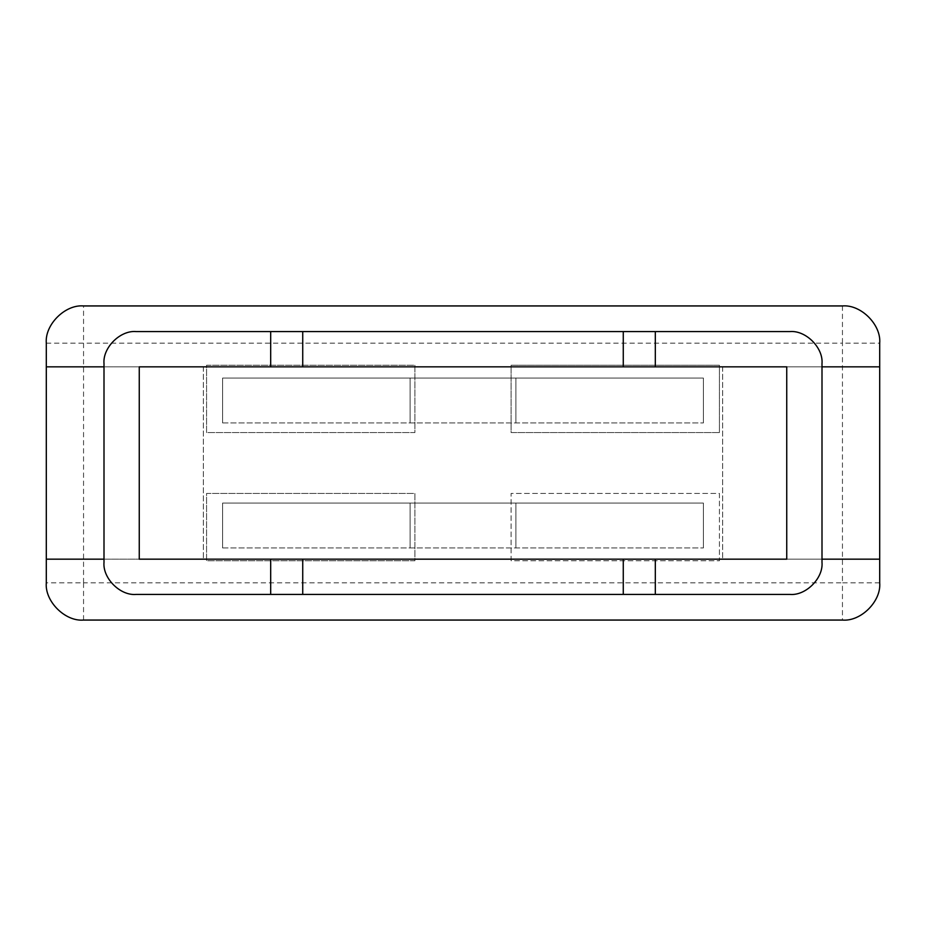 <?xml version="1.0" encoding="UTF-8"?>
<svg xmlns="http://www.w3.org/2000/svg" width="926" height="926" viewBox="0 0 926 926"><rect width="100%" height="100%" fill="white"/><g stroke="black" fill="none" stroke-linecap="round" stroke-linejoin="round"><path stroke-width="0.69" stroke-dasharray="4.63 3.47" d="M222.599 422.927L703.401 422.927L222.599 422.927L222.599 378.063L703.401 378.063L222.599 378.063L222.599 422.927M410.114 378.063L410.114 422.927L410.114 378.063M515.886 378.063L515.886 422.927L515.886 378.063M703.401 378.063L703.401 422.927L703.401 378.063M302.733 366.835L821.999 366.835L511.083 366.835L511.083 365.238L719.433 365.238L719.433 432.546L511.083 432.546L511.083 366.835L206.567 366.835L206.567 365.238L414.917 365.238L414.917 432.546L206.567 432.546L206.567 366.835L46.3 366.835L46.3 559.165L623.267 559.165M104.001 363.629L104.001 366.835L139.259 366.835L139.259 559.165L104.001 559.165L302.733 559.165M821.999 363.629L821.999 366.835L786.741 366.835L821.999 366.835L821.999 559.165L786.741 559.165L879.7 559.165M786.741 366.835L786.741 559.165L786.741 366.835L786.741 559.165L786.741 366.835L623.267 366.835M786.741 559.165L821.999 559.165L821.999 366.835L879.7 366.835M722.639 366.835L722.639 559.165L722.639 366.835M203.361 366.835L203.361 559.165L203.361 366.835M139.259 366.835L139.259 559.165M821.999 366.835L821.999 559.165L719.433 559.165L719.433 493.454L511.083 493.454L511.083 560.762L719.433 560.762L719.433 493.454L511.083 493.454L511.083 560.762L719.433 560.762L719.433 559.165L414.917 559.165L414.917 560.762L206.567 560.762L206.567 493.454L414.917 493.454L414.917 559.165L104.001 559.165L104.001 366.835L104.001 562.371M414.917 560.762L206.567 560.762L206.567 493.454L414.917 493.454L414.917 560.762M206.567 365.238L414.917 365.238L414.917 432.546L206.567 432.546L206.567 365.238M719.433 432.546L511.083 432.546L511.083 365.238L719.433 365.238L719.433 432.546M789.947 594.423L136.053 594.423M789.947 331.577L136.053 331.577M821.999 559.165L821.999 562.371M222.599 547.937L703.401 547.937L222.599 547.937L222.599 503.073L703.401 503.073L222.599 503.073L222.599 547.937M410.114 503.073L410.114 547.937L410.114 503.073M515.886 503.073L515.886 547.937L515.886 503.073M703.401 503.073L703.401 547.937L703.401 503.073M842.452 305.939L842.452 343.176L879.7 343.176M879.7 582.824L842.452 582.824L842.452 620.061M83.548 620.061L83.548 582.824L46.3 582.824M46.3 343.176L83.548 343.176L83.548 305.939M83.548 582.824L83.548 343.176L842.452 343.176L842.452 582.824L83.548 582.824"/><path stroke-width="1.39" d="M46.3 366.835L104.001 366.835L104.001 559.165L46.3 559.165L46.3 582.824C44.633 601.252 65.121 621.728 83.548 620.061L842.452 620.061C860.879 621.728 881.367 601.252 879.7 582.824L879.7 343.176C881.367 324.748 860.879 304.272 842.452 305.939L83.548 305.939C65.121 304.272 44.633 324.748 46.3 343.176L46.3 559.165M136.053 594.423C120.195 595.858 102.566 578.229 104.001 562.371C102.566 578.229 120.195 595.858 136.053 594.423L623.267 594.423L623.267 559.165L302.733 559.165L786.741 559.165L786.741 366.835L786.741 559.165M821.999 366.835L879.7 366.835L879.7 559.165L821.999 559.165M136.053 331.577C120.195 330.142 102.566 347.771 104.001 363.629C102.566 347.771 120.195 330.142 136.053 331.577L623.267 331.577L623.267 366.835L302.733 366.835L786.741 366.835M139.259 559.165L139.259 366.835L139.259 559.165L302.733 559.165L302.733 594.423M789.947 594.423C805.805 595.858 823.434 578.229 821.999 562.371C823.434 578.229 805.805 595.858 789.947 594.423L623.267 594.423M821.999 363.629C823.434 347.771 805.805 330.142 789.947 331.577C805.805 330.142 823.434 347.771 821.999 363.629L821.999 562.371M139.259 366.835L302.733 366.835L302.733 331.577M623.267 331.577L789.947 331.577M655.319 559.165L655.319 594.423M655.319 331.577L655.319 366.835M270.681 331.577L270.681 366.835M270.681 559.165L270.681 594.423M104.001 363.629L104.001 562.371"/></g></svg>
